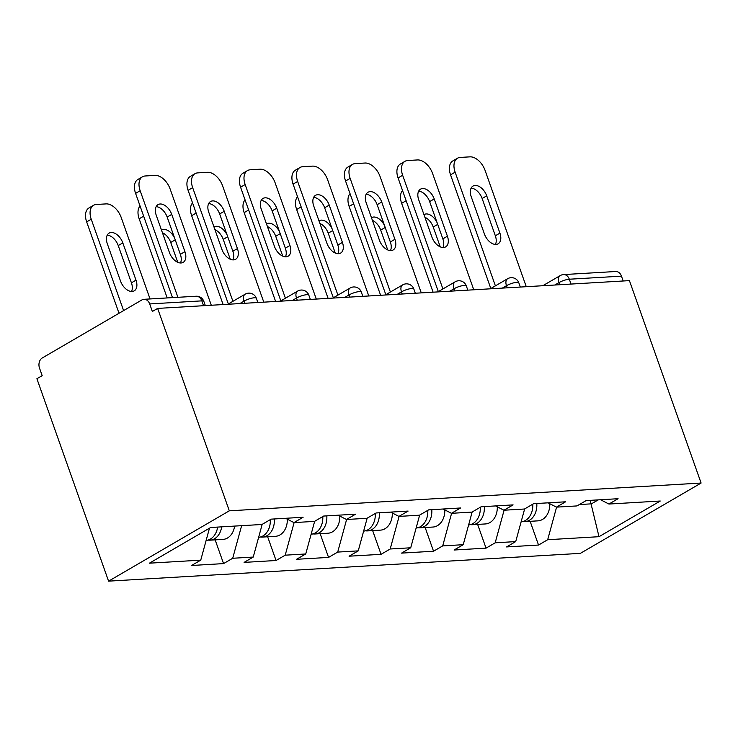<?xml version="1.0" encoding="UTF-8"?>
<svg xmlns="http://www.w3.org/2000/svg" width="738" height="738" viewBox="0 0 738 738"><rect width="100%" height="100%" fill="white"/><g stroke="black" fill="none" stroke-linecap="round" stroke-linejoin="round"><path stroke-width="1.11" d="M108.578 581.147L580.363 553.362L701.1 483.039L229.315 510.825L108.578 581.147L36.9 378.732L42.177 375.66L39.511 368.105A7.721 5.839 -93.4 0 1 42.278 357.958L141.899 299.932A7.721 5.839 -93.4 0 1 143.947 299.305L196.105 296.233A7.721 5.839 -93.4 0 1 201.843 300.864L149.685 303.936L152.351 311.482L157.637 308.41L229.315 510.825M590.188 500.355L599.007 536.692L660.252 501.019L608.933 504.045L618.084 498.713L586.12 500.595L576.968 505.927L556.443 507.135L548.076 502.836M599.007 536.692L547.688 539.718L538.537 545.05L530.133 521.314M524.644 508.916L515.714 541.6L506.563 546.932L538.537 545.05M515.714 541.6L495.189 542.808L486.038 548.14L477.634 524.404M472.154 512.006L463.224 544.69L454.073 550.022L486.038 548.14M463.224 544.69L442.699 545.899L433.547 551.231L425.143 527.504M419.654 515.096L410.725 547.78L401.573 553.113L433.547 551.231M410.725 547.78L390.199 548.989L381.048 554.321L372.644 530.594M367.164 518.187L358.234 550.871L349.083 556.203L381.048 554.321M358.234 550.871L337.709 552.079L328.558 557.411L320.154 533.685M314.665 521.277L305.735 553.97L296.584 559.293L328.558 557.411M305.735 553.97L285.209 555.179L276.058 560.502L267.654 536.775M262.174 524.377L253.245 557.061L244.094 562.393L276.058 560.502M253.245 557.061L232.71 558.269L223.559 563.601L215.155 539.865M209.472 528.196L200.745 560.151L191.594 565.483L223.559 563.601M200.745 560.151L149.427 563.177L210.671 527.495L261.99 524.478L271.141 519.146L303.115 517.264L293.964 522.596L314.489 521.388L323.641 516.056L355.605 514.174L346.454 519.497L366.98 518.288L376.131 512.965L408.105 511.074L398.954 516.406L419.479 515.198L428.63 509.866L460.595 507.984L451.444 513.316L471.979 512.107L481.13 506.775L513.095 504.893L503.943 510.226L524.469 509.017L533.62 503.685L565.594 501.803L556.443 507.135M504.091 510.216L495.189 542.808M451.601 513.307L442.699 545.899M503.943 510.226L495.576 505.927M399.101 516.397L390.199 548.989M451.444 513.316L443.086 509.017M346.611 519.497L337.709 552.079M398.954 516.406L390.587 512.107M294.111 522.587L285.209 555.179M346.454 519.497L338.096 515.198M241.621 525.677L232.71 558.269M293.964 522.596L285.597 518.297M149.685 303.936A7.721 5.839 -93.4 0 0 143.947 299.305M157.637 308.41L629.422 280.625L701.1 483.039M579.321 504.552L591.424 503.842L598.223 499.884M556.59 507.126L547.688 539.718M608.933 504.045L600.566 499.746M623.186 280.994L621.47 276.15L569.312 279.222L571.018 284.065M559.736 284.73L558.98 282.589A7.721 1.808 160.5 0 1 569.312 279.222A7.721 5.839 86.6 0 0 563.574 274.582L615.732 271.51A7.721 5.839 86.6 0 1 621.47 276.15M156.161 206.658A11.845 7.242 -120.2 0 1 167.157 217.064L180.358 254.333A11.845 7.242 -120.2 0 1 180.45 262.986M172.498 297.626L135.589 193.393A15.443 9.446 -120.2 0 1 137.914 179.454L142.489 176.788A15.443 9.446 59.8 0 0 140.165 190.727L135.589 193.393M142.489 176.788A15.443 9.446 59.8 0 1 145.248 175.976L155.008 175.404A15.443 9.446 59.8 0 1 170.118 188.965L211.299 305.246M177.904 297.303L140.165 190.727M171.733 214.398L184.934 251.667A11.845 7.242 -120.2 0 1 183.153 262.359A11.845 7.242 -120.2 0 1 169.454 252.581L156.253 215.302A11.845 7.242 -120.2 0 1 158.033 204.62A11.845 7.242 -120.2 0 1 171.733 214.398L167.157 217.064M207.987 540.078A16.992 12.841 -93.4 0 0 210.016 540.17A16.992 12.841 -93.4 0 0 221.658 526.849M210.016 540.17L222.968 539.404A16.992 12.841 -93.4 0 0 234.619 526.093M136.004 280.172L122.812 242.894A11.845 7.242 59.8 0 0 109.104 233.116A11.845 7.242 59.8 0 0 107.333 243.808L120.525 281.077A11.845 7.242 59.8 0 0 134.224 290.855A11.845 7.242 59.8 0 0 136.004 280.172L131.429 282.829L118.228 245.56A11.845 7.242 59.8 0 0 107.231 235.154M150.045 298.945L121.189 217.461A15.443 9.446 59.8 0 0 106.078 203.9L96.318 204.472A15.443 9.446 59.8 0 0 93.56 205.284A15.443 9.446 59.8 0 0 91.235 219.223L86.66 221.889L119.021 313.263M123.597 310.597L91.235 219.223M206.142 540.4A16.992 12.841 -93.4 0 0 217.618 527.089M131.53 291.482A11.845 7.242 59.8 0 0 131.429 282.829M86.66 221.889A15.443 9.446 -120.2 0 1 88.984 207.95L93.56 205.284M208.66 203.568A11.845 7.242 -120.2 0 1 219.656 213.965L232.857 251.243A11.845 7.242 -120.2 0 1 232.95 259.887M228.337 303.973L188.089 190.303A15.443 9.446 -120.2 0 1 190.404 176.354L194.98 173.688A15.443 9.446 59.8 0 0 192.664 187.637L188.089 190.303M194.98 173.688A15.443 9.446 59.8 0 1 197.747 172.886L207.498 172.305A15.443 9.446 59.8 0 1 222.608 185.865L263.789 302.156M232.913 301.307L192.664 187.637M224.232 211.299L237.433 248.577A11.845 7.242 -120.2 0 1 235.653 259.269A11.845 7.242 -120.2 0 1 221.953 249.49L208.753 212.212A11.845 7.242 -120.2 0 1 210.533 201.529A11.845 7.242 -120.2 0 1 224.232 211.299L219.656 213.965M261.151 200.478A11.845 7.242 -120.2 0 1 272.147 210.874L285.348 248.153A11.845 7.242 -120.2 0 1 285.449 256.796M280.837 300.883L240.579 187.203A15.443 9.446 -120.2 0 1 242.903 173.264L247.479 170.598A15.443 9.446 59.8 0 0 245.154 184.537L240.579 187.203M247.479 170.598A15.443 9.446 59.8 0 1 250.237 169.795L259.997 169.214A15.443 9.446 59.8 0 1 275.108 182.775L316.288 299.065M285.412 298.217L245.154 184.537M276.722 208.208L289.923 245.486A11.845 7.242 -120.2 0 1 288.143 256.169A11.845 7.242 -120.2 0 1 274.444 246.4L261.243 209.122A11.845 7.242 -120.2 0 1 263.023 198.439A11.845 7.242 -120.2 0 1 276.722 208.208L272.147 210.874M313.65 197.387A11.845 7.242 -120.2 0 1 324.646 207.784L337.847 245.062A11.845 7.242 -120.2 0 1 337.939 253.706M333.327 297.792L293.078 184.113A15.443 9.446 -120.2 0 1 295.394 170.174L299.969 167.508A15.443 9.446 59.8 0 0 297.654 181.447L293.078 184.113M299.969 167.508A15.443 9.446 59.8 0 1 302.737 166.696L312.497 166.124A15.443 9.446 59.8 0 1 327.598 179.685L368.779 295.975M337.912 295.126L297.654 181.447M329.222 205.118L342.423 242.396A11.845 7.242 -120.2 0 1 340.642 253.079A11.845 7.242 -120.2 0 1 326.943 243.309L313.742 206.031A11.845 7.242 -120.2 0 1 315.523 195.339A11.845 7.242 -120.2 0 1 329.222 205.118L324.646 207.784M366.14 194.288A11.845 7.242 -120.2 0 1 377.146 204.694L390.337 241.963A11.845 7.242 -120.2 0 1 390.439 250.616M385.826 294.702L345.569 181.022A15.443 9.446 -120.2 0 1 347.893 167.083L352.469 164.417A15.443 9.446 59.8 0 0 350.144 178.356L345.569 181.022M352.469 164.417A15.443 9.446 59.8 0 1 355.227 163.605L364.987 163.033A15.443 9.446 59.8 0 1 380.098 176.594L421.278 292.885M390.402 292.036L350.144 178.356M381.721 202.028L394.913 239.306A11.845 7.242 -120.2 0 1 393.133 249.988A11.845 7.242 -120.2 0 1 379.433 240.21L366.242 202.941A11.845 7.242 -120.2 0 1 368.022 192.249A11.845 7.242 -120.2 0 1 381.721 202.028L377.146 204.694M418.64 191.197A11.845 7.242 -120.2 0 1 429.636 201.603L442.837 238.872A11.845 7.242 -120.2 0 1 442.929 247.525M438.326 291.611L398.068 177.932A15.443 9.446 -120.2 0 1 400.393 163.993L404.968 161.327A15.443 9.446 59.8 0 0 402.644 175.266L398.068 177.932M404.968 161.327A15.443 9.446 59.8 0 1 407.727 160.515L417.487 159.943A15.443 9.446 59.8 0 1 432.588 173.504L473.768 289.794M442.901 288.945L402.644 175.266M434.212 198.937L447.412 236.206A11.845 7.242 -120.2 0 1 445.632 246.898A11.845 7.242 -120.2 0 1 431.933 237.119L418.732 199.85A11.845 7.242 -120.2 0 1 420.512 189.159A11.845 7.242 -120.2 0 1 434.212 198.937L429.636 201.603M260.477 536.987A16.992 12.841 -93.4 0 0 262.507 537.08A16.992 12.841 -93.4 0 0 274.305 518.962M262.507 537.08L275.468 536.314A16.992 12.841 -93.4 0 0 287.313 519.174M174.629 238.162A11.845 7.242 59.8 0 0 161.604 230.025A11.845 7.242 59.8 0 0 161.493 230.09M258.641 537.31A16.992 12.841 -93.4 0 0 270.293 519.644M143.661 216.179L139.159 218.799L167.185 297.931M177.757 262.313L170.727 242.47A11.845 7.242 59.8 0 0 162.425 232.738M139.159 218.799A15.443 9.446 -120.2 0 1 140.063 206.013M312.977 533.897A16.992 12.841 -93.4 0 0 315.006 533.989A16.992 12.841 -93.4 0 0 326.796 515.871M315.006 533.989L327.958 533.223A16.992 12.841 -93.4 0 0 339.812 516.083M227.129 235.071A11.845 7.242 59.8 0 0 214.103 226.935A11.845 7.242 59.8 0 0 213.983 227M311.132 534.211A16.992 12.841 -93.4 0 0 322.792 516.545M196.151 213.079L191.649 215.708L223.116 304.554M230.256 259.222L223.227 239.37A11.845 7.242 59.8 0 0 214.924 229.638M191.649 215.708A15.443 9.446 -120.2 0 1 192.553 202.922M365.467 530.807A16.992 12.841 -93.4 0 0 367.506 530.899A16.992 12.841 -93.4 0 0 379.295 512.772M367.506 530.899L380.457 530.133A16.992 12.841 -93.4 0 0 392.302 512.993M279.619 231.981A11.845 7.242 59.8 0 0 266.593 223.845A11.845 7.242 59.8 0 0 266.483 223.909M363.631 531.12A16.992 12.841 -93.4 0 0 375.282 513.454M248.651 209.989L244.149 212.609L275.615 301.464M282.746 256.132L275.717 236.28A11.845 7.242 59.8 0 0 267.414 226.548M244.149 212.609A15.443 9.446 -120.2 0 1 245.053 199.832M417.966 527.707A16.992 12.841 -93.4 0 0 419.996 527.799A16.992 12.841 -93.4 0 0 431.785 509.681M419.996 527.799L432.948 527.043A16.992 12.841 -93.4 0 0 444.802 509.903M332.118 228.881A11.845 7.242 59.8 0 0 319.093 220.745A11.845 7.242 59.8 0 0 318.982 220.819M416.121 528.03A16.992 12.841 -93.4 0 0 427.782 510.364M301.141 206.898L296.648 209.518L328.106 298.373M335.246 253.042L328.216 233.19A11.845 7.242 59.8 0 0 319.914 223.457M296.648 209.518A15.443 9.446 -120.2 0 1 297.543 196.742M470.457 524.617A16.992 12.841 -93.4 0 0 472.495 524.709A16.992 12.841 -93.4 0 0 484.285 506.591M472.495 524.709L485.447 523.943A16.992 12.841 -93.4 0 0 497.292 506.803M384.618 225.791A11.845 7.242 59.8 0 0 371.583 217.655A11.845 7.242 59.8 0 0 371.472 217.728M468.621 524.939A16.992 12.841 -93.4 0 0 480.272 507.274M353.64 203.808L349.139 206.428L380.605 295.274M387.736 249.942L380.707 230.099A11.845 7.242 59.8 0 0 372.413 220.367M349.139 206.428A15.443 9.446 -120.2 0 1 350.043 193.642M471.13 188.107A11.845 7.242 -120.2 0 1 482.135 198.504L495.336 235.782A11.845 7.242 -120.2 0 1 495.429 244.426M490.816 288.512L450.558 174.841A15.443 9.446 -120.2 0 1 452.883 160.893L457.459 158.236A15.443 9.446 59.8 0 0 455.134 172.175L450.558 174.841M457.459 158.236A15.443 9.446 59.8 0 1 460.217 157.425L469.977 156.853A15.443 9.446 59.8 0 1 485.087 170.413L526.268 286.695M495.392 285.855L455.134 172.175M486.711 195.847L499.912 233.116A11.845 7.242 -120.2 0 1 498.132 243.808A11.845 7.242 -120.2 0 1 484.432 234.029L471.231 196.751A11.845 7.242 -120.2 0 1 473.012 186.068A11.845 7.242 -120.2 0 1 486.711 195.847L482.135 198.504M522.956 521.526A16.992 12.841 -93.4 0 0 524.986 521.618A16.992 12.841 -93.4 0 0 536.784 503.5M524.986 521.618L537.947 520.853A16.992 12.841 -93.4 0 0 549.792 503.713M437.108 222.701A11.845 7.242 59.8 0 0 424.082 214.564A11.845 7.242 59.8 0 0 423.972 214.629M521.111 521.849A16.992 12.841 -93.4 0 0 532.771 504.183M406.14 200.718L401.638 203.337L433.095 292.183M440.235 246.852L433.206 227.009A11.845 7.242 59.8 0 0 424.904 217.276M401.638 203.337A15.443 9.446 -120.2 0 1 402.533 190.552M203.55 305.707L201.843 300.864A7.721 1.808 -19.5 0 1 203.836 301.362A7.721 7.721 0 0 0 196.105 296.233M244.767 303.281L244.01 301.15L239.85 303.567M245.173 294.176A7.721 4.723 59.8 0 0 244.01 301.15A7.721 1.808 160.5 0 1 254.333 297.774A7.721 1.808 -19.5 0 1 256.335 298.272A7.721 7.721 0 0 0 245.173 294.176L227.83 304.277M297.257 300.191L296.501 298.051L292.34 300.477M349.757 297.091L349 294.96L344.84 297.386M402.247 294.001L401.49 291.87L397.33 294.296M454.746 290.91L453.99 288.779L449.829 291.196M507.237 287.82L506.489 285.689L502.329 288.106M542.799 285.726L560.142 275.625A7.721 4.723 59.8 0 0 558.98 282.589L554.819 285.016M297.663 291.086A7.721 4.723 59.8 0 0 296.501 298.051A7.721 1.808 160.5 0 1 306.833 294.683A7.721 1.808 -19.5 0 1 308.835 295.182A7.721 7.721 0 0 0 297.663 291.086L280.32 301.187M350.163 287.995A7.721 4.723 59.8 0 0 349 294.96A7.721 1.808 160.5 0 1 359.323 291.593A7.721 1.808 -19.5 0 1 361.325 292.082A7.721 7.721 0 0 0 350.163 287.995L332.82 298.097M402.653 284.896A7.721 4.723 59.8 0 0 401.49 291.87A7.721 1.808 160.5 0 1 411.822 288.493A7.721 1.808 -19.5 0 1 413.824 288.992A7.721 7.721 0 0 0 402.653 284.896L385.31 294.997M455.152 281.805A7.721 4.723 59.8 0 0 453.99 288.779A7.721 1.808 160.5 0 1 464.313 285.403A7.721 1.808 -19.5 0 1 466.315 285.901A7.721 7.721 0 0 0 455.152 281.805L437.809 291.907M507.643 278.715A7.721 4.723 59.8 0 0 506.489 285.689A7.721 1.808 160.5 0 1 516.812 282.313A7.721 1.808 -19.5 0 1 518.814 282.811A7.721 7.721 0 0 0 507.643 278.715L490.3 288.816M184.934 251.667L180.358 254.333M118.228 245.56L122.812 242.894M237.433 248.577L232.857 251.243M289.923 245.486L285.348 248.153M342.423 242.396L337.847 245.062M394.913 239.306L390.337 241.963M447.412 236.206L442.837 238.872M170.727 242.47L175.229 239.841M223.227 239.37L227.719 236.75M275.717 236.28L280.219 233.66M328.216 233.19L332.718 230.57M380.707 230.099L385.208 227.479M499.912 233.116L495.336 235.782M433.206 227.009L437.708 224.389M205.339 305.606L203.836 301.362M257.839 302.506L256.335 298.272M310.329 299.416L308.835 295.182M362.828 296.325L361.325 292.082M415.319 293.235L413.824 288.992M467.818 290.145L466.315 285.901M520.318 287.045L518.814 282.811M563.574 274.582A7.721 7.721 0 0 0 560.142 275.625"/></g></svg>
